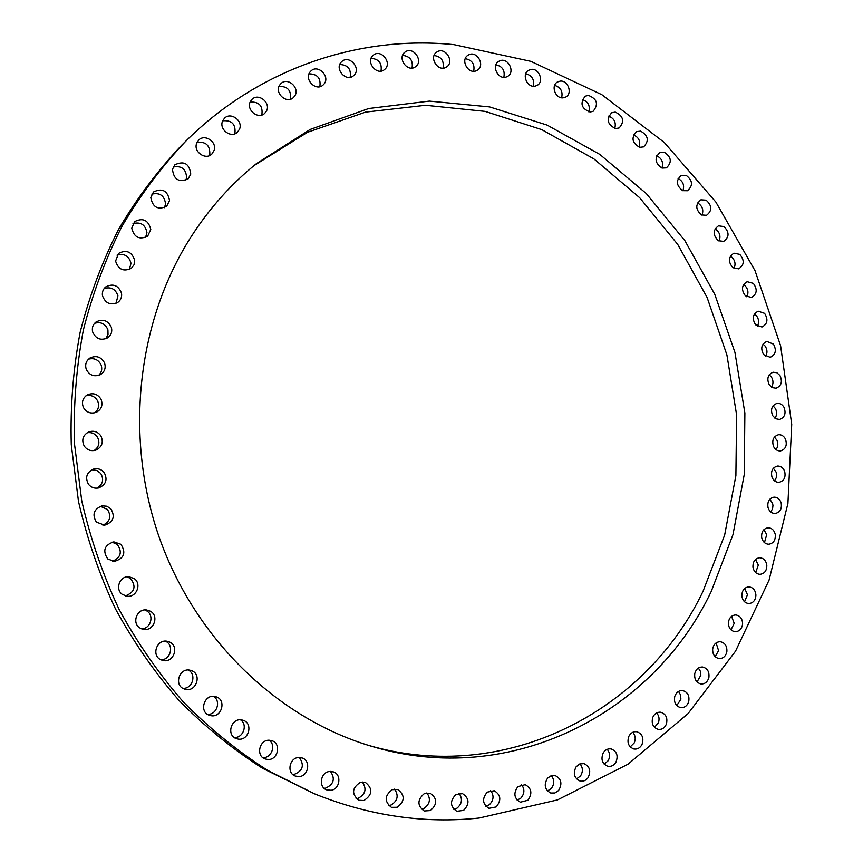 <?xml version="1.0" encoding="UTF-8"?>
<svg xmlns="http://www.w3.org/2000/svg" width="863" height="863" viewBox="0 0 863 863"><rect width="100%" height="100%" fill="white"/><g stroke="black" fill="none" stroke-linecap="round" stroke-linejoin="round"><path stroke-width="1.29" d="M630.217 746.894L634.208 742.935C635.891 738.933 635.427 735.384 632.806 732.288M628.9 736.225C626.797 742.536 628.447 746.786 633.863 748.987C637.358 749.483 640.066 747.994 641.996 744.521C644.089 738.135 642.396 733.884 636.905 731.748C633.474 731.317 630.799 732.806 628.9 736.225M453.992 44.649L530.874 61.349L601.856 94.703L664.23 142.438L715.837 202.007L755.039 270.712L780.605 345.772L791.727 424.305L787.919 503.409L769.084 580.076L735.524 651.209L688.038 713.636L627.984 764.23L557.433 799.925L479.192 818.027C424.154 823.863 369.31 815.815 314.682 793.895L267.552 770.314C237.357 751.015 209.256 728.199 183.258 701.867C158.76 673.723 137.368 642.892 119.094 609.386C102.826 574.661 90.378 538.458 81.737 500.777L74.445 443.528C73.377 405.027 76.354 367.163 83.387 329.914C92.643 293.42 105.545 258.835 122.061 226.171C140.464 194.919 161.715 166.57 185.825 141.133C259.698 67.821 360.033 35.059 453.992 44.649M314.682 793.895L262.6 768.318C232.665 749.192 204.822 726.592 179.051 700.508C154.779 672.633 133.592 642.115 115.491 608.944C99.374 574.564 87.044 538.728 78.49 501.425L71.273 444.736C70.216 406.624 73.182 369.127 80.151 332.244C89.331 296.106 102.114 261.856 118.501 229.493C136.732 198.522 157.81 170.432 181.715 145.2L185.825 141.133M368.533 745.373C505.988 785.406 646.225 711.004 703.065 591.241L724.65 535.06L735.891 475.632L736.614 414.93L726.905 354.909L707.099 297.465L677.757 244.466L639.666 197.703L593.917 158.9L541.835 129.655L485.06 111.381L425.556 105.275L365.545 112.125L307.508 132.298L254.078 165.556M190.766 237.314C136.667 322.277 123.905 439.116 160.248 540.216C196.872 641.252 279.267 719.03 371.435 746.247C510.831 788.426 653.744 713.172 711.231 591.468L732.989 534.607L744.262 474.467L744.877 413.043L734.92 352.331L714.747 294.251L684.92 240.712L646.268 193.517L599.861 154.434L547.077 125.081L489.591 106.915L429.375 101.111L368.738 108.511L310.195 129.439L256.43 163.646C231.047 184.067 209.159 208.63 190.766 237.314M603.302 752.752C605.341 749.688 607.994 748.426 611.241 748.944C616.959 751.425 618.491 755.934 615.815 762.461C613.733 765.578 611.036 766.851 607.725 766.258C602.094 763.701 600.616 759.203 603.302 752.752M576.139 766.775L579.699 763.949L583.949 763.615C589.904 766.473 591.241 771.22 587.94 777.854C585.75 780.616 583.097 781.673 579.968 781.004C574.111 778.07 572.838 773.324 576.139 766.775M547.595 778.124L551.155 775.718L555.211 775.578C561.403 778.847 562.525 783.831 558.566 790.519L554.931 792.957L550.777 793.043C544.693 789.688 543.636 784.715 547.595 778.124M517.886 786.625L525.233 784.661C531.662 788.372 532.547 793.572 527.897 800.26L520.367 802.202C514.057 798.404 513.237 793.216 517.886 786.625M487.239 792.148L494.251 790.724C500.918 794.888 501.554 800.292 496.16 806.937L488.954 808.329C482.428 804.068 481.856 798.674 487.239 792.148M455.901 794.553L462.503 793.626C469.396 798.286 469.774 803.874 463.614 810.4L456.807 811.285C450.065 806.527 449.752 800.95 455.901 794.553M424.132 793.744L430.249 793.248C437.39 798.426 437.487 804.187 430.529 810.54L424.197 810.983C417.228 805.708 417.207 799.958 424.132 793.744M392.234 789.656L397.778 789.526C405.168 795.244 404.974 801.155 397.207 807.261L391.414 807.337C384.218 801.511 384.499 795.621 392.234 789.656M360.497 782.256L365.394 782.407C373.043 788.685 372.568 794.726 363.938 800.519L358.781 800.292C351.349 793.895 351.921 787.887 360.497 782.256M329.224 771.522L333.409 771.878C341.877 774.424 340.022 789.17 331.079 790.292L326.624 789.85C318.328 787.078 320.41 772.558 329.224 771.522M298.76 757.498L302.126 757.951C311.176 760.637 308.501 776.366 298.932 776.592L295.265 776.042C286.43 773.086 289.353 757.638 298.76 757.498M269.407 740.249L271.877 740.702C281.586 743.485 278.026 760.271 267.864 759.494L265.07 758.933C255.599 755.848 259.439 739.397 269.407 740.249M241.5 719.904L242.967 720.238C253.442 723.054 248.932 740.993 238.21 739.084L236.386 738.642C226.182 735.47 230.993 717.94 241.5 719.904M215.351 696.603L215.718 696.711C227.077 699.472 221.575 718.685 210.302 715.535L209.547 715.319C198.49 712.158 204.337 693.421 215.351 696.603M191.262 670.562C202.525 673.992 196.095 692.924 184.909 689.17L184.477 689.041C173.387 685.718 179.331 667.077 190.41 670.314L191.262 670.562M169.526 642.018C179.731 646.225 173.452 663.464 162.783 660.432L161.036 659.828C151.003 655.74 156.796 638.793 167.325 641.306L169.526 642.018M150.41 611.241C159.472 616.042 153.56 631.543 143.474 629.354L140.27 628.188C131.381 623.528 136.796 608.318 146.71 609.99L150.41 611.241M134.143 578.555C141.985 583.744 136.645 597.509 127.228 596.247L122.427 594.456C114.747 589.397 119.612 575.955 128.803 576.711L134.143 578.555M120.917 544.305C126.322 552.859 124.099 558.566 114.261 561.414L107.746 558.965C102.363 550.713 104.391 545.006 113.84 541.856L120.917 544.305M110.896 508.846C115.394 516.721 113.323 522.169 104.682 525.189L96.386 522.126C91.92 514.542 93.797 509.116 102.039 505.847L106.861 506.225L110.896 508.846M104.196 472.59C107.843 479.72 105.955 484.844 98.544 487.962C94.488 488.695 91.144 487.476 88.501 484.326C84.898 477.476 86.602 472.385 93.614 469.062C97.875 468.08 101.403 469.256 104.196 472.59M100.895 435.923C103.743 442.298 102.05 447.045 95.804 450.162C90.982 451.446 87.109 450.055 84.175 445.988C81.37 439.871 82.891 435.179 88.749 431.921C93.754 430.346 97.81 431.683 100.895 435.923M101.025 399.245C103.15 404.898 101.629 409.224 96.451 412.234C90.906 414.111 86.57 412.557 83.441 407.552C81.349 402.136 82.719 397.875 87.551 394.769C93.236 392.568 97.735 394.067 101.025 399.245M104.552 362.978C106.063 367.94 104.682 371.834 100.399 374.661C94.218 377.109 89.515 375.373 86.289 369.429C84.811 364.671 86.052 360.863 90.032 357.983C96.332 355.189 101.176 356.851 104.552 362.978M111.413 327.487C112.406 331.824 111.133 335.286 107.605 337.865C100.842 340.842 95.869 338.9 92.675 332.05C91.715 327.897 92.859 324.52 96.127 321.91C102.988 318.609 108.091 320.464 111.413 327.487M121.51 293.172C122.071 296.926 120.896 299.968 117.972 302.277C110.68 305.664 105.513 303.506 102.492 295.804C101.942 292.201 103.01 289.245 105.707 286.937C113.085 283.215 118.36 285.297 121.51 293.172M134.693 260.356L134.035 264.768L131.392 268.274C123.592 271.953 118.317 269.558 115.577 261.079L118.598 253.398C126.473 249.396 131.834 251.716 134.693 260.356M150.777 229.396L147.681 236.171C139.407 240.043 134.099 237.39 131.759 228.21L134.596 221.651C142.924 217.476 148.317 220.054 150.777 229.396M169.547 200.55L166.678 206.279C157.94 210.238 152.654 207.314 150.798 197.519L153.452 192.007C162.233 187.767 167.595 190.615 169.547 200.55M190.766 174.11L188.123 178.857C178.965 182.794 173.743 179.601 172.471 169.288L174.909 164.736C184.121 160.54 189.407 163.657 190.766 174.11M214.175 150.259L211.791 154.132C205.696 160.281 193.625 152.147 196.494 143.754L198.684 140.076C204.725 133.636 217.066 141.791 214.175 150.259M239.504 129.213L237.401 132.266C231.09 138.619 218.803 129.418 222.568 121.111L224.488 118.231C230.745 111.597 243.29 120.809 239.504 129.213M266.451 111.079L264.671 113.398C258.123 119.903 245.75 109.623 250.41 101.51L252.018 99.353C258.512 92.589 271.133 102.891 266.451 111.079M294.725 95.987L293.301 97.659C286.494 104.261 274.154 92.87 279.698 85.07L280.971 83.56C287.724 76.699 300.302 88.112 294.725 95.987M324.046 84.002L322.999 85.103C315.934 91.758 303.722 79.245 310.13 71.866L311.025 70.917C318.059 64.024 330.486 76.548 324.046 84.002M354.121 75.157L353.485 75.75C346.117 82.427 334.164 68.803 341.403 61.942L341.899 61.478C349.224 54.574 361.381 68.231 354.121 75.157M384.671 69.439L384.445 69.612C376.786 76.268 365.189 61.532 373.215 55.308L373.28 55.243C380.917 48.371 392.708 63.128 384.671 69.439M415.405 66.829C407.573 72.848 396.872 57.972 404.898 52.19L405.265 51.92C413.226 45.912 423.819 61.036 415.632 66.667L415.405 66.829M446.063 67.282C438.091 72.244 428.684 57.573 436.473 52.265L437.293 51.737C445.394 46.796 454.682 61.683 446.754 66.85L446.063 67.282M476.419 70.712C468.382 74.671 460.195 60.248 467.746 55.394L469.03 54.671C477.174 50.744 485.243 65.361 477.563 70.086L476.419 70.712M506.203 77.034C498.188 80.022 491.144 65.901 498.48 61.478L500.227 60.637C508.35 57.681 515.276 71.963 507.832 76.268L506.203 77.034M535.222 86.106C527.293 88.188 521.328 74.423 528.436 70.399L530.659 69.504C538.674 67.454 544.531 81.37 537.315 85.286L535.222 86.106M563.269 97.821C555.481 99.051 550.508 85.664 557.412 82.017L560.098 81.133C567.962 79.957 572.827 93.452 565.826 97.001L563.269 97.821M590.141 112.039C581.36 108.619 579.72 103.344 585.211 96.203L588.361 95.394C597.174 98.889 598.771 104.186 593.151 111.284L590.141 112.039M615.664 128.587C607.423 124.65 606.085 119.385 611.662 112.794L615.254 112.104C623.528 116.127 624.823 121.413 619.138 127.951L615.664 128.587M639.699 147.325C631.996 142.924 630.972 137.692 636.603 131.618L640.626 131.122C648.35 135.599 649.343 140.852 643.604 146.872L639.699 147.325M662.094 168.069C654.952 163.269 654.208 158.08 659.871 152.514L664.316 152.255C671.479 157.142 672.18 162.33 666.409 167.853L662.094 168.069M682.719 190.658C676.128 185.502 675.675 180.389 681.36 175.308L686.182 175.34C692.784 180.561 693.205 185.685 687.433 190.723L682.719 190.658M701.457 214.909C695.427 209.461 695.254 204.423 700.929 199.806L706.128 200.173C712.158 205.685 712.299 210.734 706.538 215.308L701.457 214.909M718.199 240.637C712.741 234.941 712.827 230.011 718.48 225.826L724.025 226.591C729.494 232.341 729.364 237.282 723.636 241.413L718.199 240.637M732.87 267.659C727.962 261.78 728.307 256.958 733.917 253.193L739.785 254.38C744.693 260.313 744.305 265.146 738.631 268.857L732.87 267.659M745.373 295.782C741.015 289.763 741.619 285.07 747.164 281.705L753.323 283.366C757.682 289.439 757.045 294.132 751.425 297.455L745.373 295.782M755.654 324.833C751.835 318.717 752.676 314.164 758.156 311.176L764.575 313.345C768.383 319.515 767.52 324.067 761.964 327.012L755.654 324.833M763.647 354.617C760.357 348.447 761.425 344.046 766.819 341.414L773.464 344.121C776.743 350.346 775.654 354.747 770.195 357.336L763.647 354.617M769.311 384.93C766.538 378.749 767.811 374.51 773.119 372.212L776.873 372.74L779.947 375.502C782.719 381.737 781.414 385.977 776.042 388.221L772.342 387.66L769.311 384.93M772.601 415.578C770.335 409.429 771.802 405.362 777.002 403.388C779.915 403.097 782.245 404.391 783.992 407.293C786.258 413.485 784.758 417.552 779.483 419.483L775.61 418.706L772.601 415.578M773.496 446.376C771.705 440.292 773.367 436.408 778.458 434.736C781.554 434.542 783.928 436.052 785.557 439.278C787.336 445.405 785.654 449.289 780.497 450.928C777.444 451.079 775.103 449.558 773.496 446.376M771.975 477.12C770.659 471.133 772.482 467.444 777.455 466.052C780.756 465.966 783.14 467.703 784.629 471.263C785.945 477.293 784.089 480.982 779.052 482.331C775.794 482.374 773.442 480.637 771.975 477.12M768.038 507.595C767.164 501.748 769.149 498.264 773.992 497.131C777.487 497.174 779.893 499.148 781.188 503.032C782.061 508.922 780.044 512.417 775.136 513.507C771.684 513.409 769.321 511.446 768.038 507.595M761.684 537.617C761.231 531.942 763.367 528.663 768.07 527.768C771.781 527.962 774.165 530.173 775.254 534.391C775.697 540.119 773.539 543.399 768.76 544.24C765.114 544.003 762.752 541.791 761.684 537.617M752.935 566.969C752.881 561.489 755.136 558.426 759.71 557.757C763.626 558.124 765.988 560.572 766.819 565.125C766.873 570.648 764.575 573.712 759.947 574.337C756.085 573.927 753.744 571.468 752.935 566.969M741.824 595.438C742.137 590.195 744.51 587.347 748.933 586.894C753.065 587.433 755.395 590.141 755.923 595.006C755.6 600.303 753.194 603.151 748.706 603.561C744.629 602.967 742.342 600.26 741.824 595.438M728.383 622.838C729.041 617.843 731.511 615.222 735.783 614.952C740.13 615.707 742.396 618.663 742.601 623.83C741.932 628.879 739.429 631.511 735.093 631.727C730.799 630.918 728.566 627.951 728.383 622.838M712.676 648.933C713.647 644.219 716.193 641.824 720.314 641.727C724.877 642.708 727.078 645.934 726.894 651.392C725.912 656.16 723.334 658.555 719.159 658.598C714.65 657.563 712.482 654.337 712.676 648.933M694.78 673.528C696.031 669.116 698.642 666.948 702.59 667.013C707.39 668.242 709.494 671.716 708.901 677.455C707.628 681.921 704.985 684.089 700.972 683.971C696.236 682.687 694.176 679.203 694.78 673.528M674.769 696.409C676.279 692.32 678.933 690.378 682.709 690.583C687.735 692.083 689.72 695.826 688.674 701.802C687.142 705.956 684.456 707.897 680.616 707.638C675.664 706.074 673.712 702.331 674.769 696.409M652.773 717.38C654.499 713.615 657.164 711.899 660.767 712.234C666.031 714.035 667.886 718.038 666.333 724.23C664.586 728.048 661.878 729.764 658.21 729.375C653.021 727.509 651.209 723.507 652.773 717.38M604.197 764.165L608.188 760.702C610.335 756.527 610.001 752.73 607.207 749.321M576.538 778.922L580.508 775.945C583.151 771.619 582.978 767.585 579.99 763.841M547.466 790.972L551.328 788.48C554.521 784.036 554.521 779.764 551.349 775.664M517.153 800.163L520.874 798.113C524.661 793.615 524.855 789.116 521.479 784.618M485.858 806.322L489.375 804.715C493.798 800.184 494.208 795.47 490.605 790.562M453.83 809.343L457.077 808.124C462.169 803.636 462.805 798.707 458.987 793.356M421.327 809.106L424.24 808.243C430.065 803.831 430.939 798.728 426.861 792.903M388.663 805.535L391.176 804.985C397.767 800.724 398.879 795.438 394.542 789.127M356.139 798.588L358.188 798.286C365.567 794.23 366.937 788.793 362.309 781.954M324.089 788.253L325.588 788.135C333.808 784.359 335.427 778.782 330.464 771.403M292.848 774.564L293.722 774.553C302.805 771.112 304.671 765.427 299.342 757.477M262.762 757.595L262.913 757.595C271.554 758.286 276.343 745.071 269.245 740.249M234.175 737.444C243.183 738.404 248.123 724.532 240.486 719.828M207.433 714.284C216.764 715.244 221.532 700.799 213.377 696.355M182.87 688.296C192.546 689.138 196.915 674.111 188.21 670.055M160.831 659.731C170.701 660.271 174.52 644.941 165.459 641.252L165.254 641.155M141.586 628.836C150.831 628.89 154.585 615.049 146.516 610.777L144.747 609.968M125.405 595.912C134.833 592.147 136.494 586.311 130.399 578.415L126.947 576.829M112.481 561.263C120.874 557.52 122.481 551.932 117.303 544.499L112.071 542.137M102.934 525.233C110.184 521.522 111.661 516.236 107.379 509.407L100.335 506.29M96.796 488.199C102.859 484.553 104.175 479.655 100.755 473.507L96.872 470.464L91.974 469.699M94.067 450.583C98.986 447.099 100.13 442.643 97.487 437.207C94.973 433.582 91.532 432.093 87.163 432.741M94.682 412.838C98.576 409.601 99.558 405.621 97.616 400.896C94.952 396.419 91.079 394.715 85.987 395.783M98.598 375.427C101.618 372.514 102.46 369.03 101.111 364.973C98.425 359.666 94.218 357.735 88.49 359.181M105.739 338.792L108.026 334.639L107.918 329.828C105.34 323.744 100.895 321.565 94.585 323.301M116.03 303.355L117.929 295.836C115.577 289.04 110.993 286.602 104.164 288.512M129.353 269.483L131.003 263.334C128.997 255.912 124.337 253.183 117.034 255.168M145.545 237.498L146.947 232.654C145.383 224.693 140.734 221.672 132.999 223.603M164.412 207.703L165.567 204.078C164.52 195.674 159.946 192.363 151.823 194.132M185.728 180.367L186.602 177.864C186.16 169.116 181.705 165.502 173.236 167.023M209.256 155.685L209.817 154.218C210.033 145.243 205.739 141.338 196.958 142.514M234.714 133.851L234.93 133.334C235.836 124.207 231.759 120.033 222.697 120.809M261.823 115.016C263.107 105.976 259.224 101.661 250.151 102.061M290.302 99.267C291.521 90.529 287.757 86.235 279.029 86.386M319.849 86.678C321.025 78.242 317.422 73.959 309.008 73.851M350.173 77.282C351.338 69.137 347.886 64.887 339.795 64.509M380.993 71.09C382.169 63.236 378.868 58.986 371.09 58.35M412.029 68.058C413.226 60.486 410.087 56.257 402.611 55.372M443.01 68.145C444.24 60.842 441.263 56.624 434.089 55.502M473.69 71.262C474.963 64.218 472.147 60.022 465.265 58.673M503.841 77.325C505.146 70.529 502.503 66.343 495.901 64.79M533.215 86.214C534.575 79.644 532.093 75.48 525.761 73.733M561.619 97.789C563.032 91.446 560.702 87.303 554.639 85.361M588.857 111.92C590.335 105.771 588.167 101.651 582.342 99.547M614.769 128.436C616.301 122.492 614.273 118.382 608.685 116.117M639.159 147.195C640.767 141.424 638.89 137.336 633.528 134.919M661.921 168.015C663.593 162.417 661.856 158.339 656.7 155.782M682.892 190.723C684.639 185.437 683.129 181.403 678.35 178.63L678.081 178.522M701.964 215.146C703.777 210.205 702.504 206.235 698.156 203.237L697.552 202.967M719.041 241.09C720.896 236.473 719.861 232.579 715.934 229.418L715.006 228.922M734.014 268.382C735.912 264.067 735.103 260.27 731.587 256.969L730.357 256.203M746.819 296.829C748.75 292.805 748.145 289.105 745.028 285.707L743.518 284.628M757.369 326.236C759.321 322.492 758.933 318.889 756.193 315.437L754.413 314.003M765.6 356.408C767.585 352.935 767.39 349.45 765.017 345.955L763 344.132M771.479 387.163C773.475 383.938 773.475 380.583 771.457 377.077L769.224 374.812M774.963 418.296C776.97 415.308 777.132 412.083 775.459 408.598L773.043 405.858M776.01 449.601C778.027 446.851 778.35 443.755 777.002 440.324L774.435 437.066M774.607 480.896L776.366 477.455L776.538 474.046L776.064 472.039L773.377 468.242M770.756 511.964L772.579 508.749L772.946 505.502L772.622 503.55L769.861 499.17M764.445 542.6L766.711 534.65L763.906 529.645M755.697 572.601L758.307 565.114L755.513 559.483M744.532 601.748L747.466 594.747L744.715 588.447M730.993 629.839L734.208 623.334L731.554 616.333M715.136 656.646L718.599 650.648L716.085 642.935M697.034 681.975L700.885 675.157L700.368 671.241L698.372 668.048M676.775 705.6L680.907 699.213L680.583 694.952L678.523 691.446M654.467 727.304L658.393 722.838C659.666 719.03 659.073 715.729 656.624 712.924"/></g></svg>
